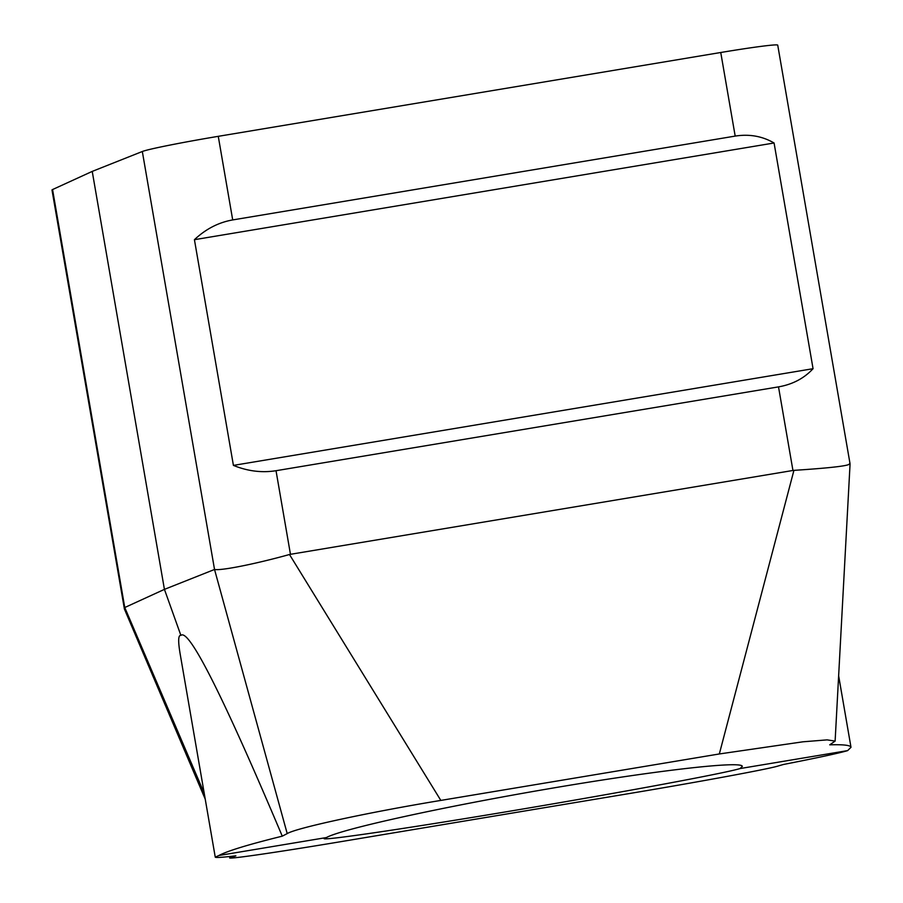<?xml version="1.0" encoding="UTF-8"?>
<svg xmlns="http://www.w3.org/2000/svg" width="903" height="903" viewBox="0 0 903 903"><rect width="100%" height="100%" fill="white"/><g stroke="black" fill="none" stroke-linecap="round" stroke-linejoin="round"><path stroke-width="1.35" d="M233.414 465.395L813.061 368.695C804.133 378.346 792.62 384.407 778.51 386.879L276.025 470.711C261.825 472.958 247.625 471.185 233.414 465.395L194.427 239.69L774.074 142.99L813.061 368.695M92.23 171.401L52.566 189.551L124.761 607.527L164.425 589.377L214.53 569.477L142.324 151.501L92.23 171.401L164.425 589.377L180.893 635.407C178.173 634.854 177.97 641.288 180.284 654.698L215.253 857.139L218.91 855.502C227.296 850.987 248.415 844.531 282.267 836.167C222.578 694.96 188.783 628.048 180.893 635.407M142.324 151.501A67.917 2.483 -9.8 0 1 218.266 136.33L720.752 52.498A67.917 2.483 -9.8 0 1 777.731 45.15L850.062 463.849M124.4 608.927L51.99 189.991A67.917 2.483 -9.8 0 1 52.566 189.551M774.074 142.99C762.301 136.161 749.343 133.87 735.189 136.093L232.703 219.926C218.549 222.42 205.794 229.001 194.427 239.69M214.7 569.454C220.942 570.865 255.82 563.89 289.491 554.51L440.833 800.419C369.169 812.203 295.834 828.062 287.21 833.604L214.53 569.477M276.025 470.711L290.461 554.307L289.491 554.51M231.27 856.349L231.608 857.161C218.537 860.83 272.695 853.098 345.262 840.93L623.759 794.471C695.829 782.506 769.266 768.938 778.205 765.981L783.33 764.502C817.475 757.82 838.91 753.192 847.624 750.619L850.998 747.289C850.547 745.235 843.47 744.422 829.733 744.828L835.117 741.103L827.125 739.873L802.959 741.803L719.33 753.96L793.929 470.361L792.947 470.474L778.51 386.879M793.929 470.361C832.656 467.822 851.179 465.553 849.486 463.555M287.21 833.604L282.267 836.167M290.461 554.307L792.947 470.474M719.33 753.96L440.833 800.419M230.186 857.85L235.864 855.83C222.33 857.41 215.456 857.839 215.241 857.105M847.624 750.619L740.088 768.555L742.3 766.376C741.927 760.552 653.298 770.835 547.545 788.974C441.872 807.034 341.266 829.146 326.446 837.555L218.91 855.502M124.761 607.527L204.213 793.229M124.321 608.701L124.648 607.629M326.446 837.555L324.042 838.616C323.782 840.783 411.926 827.69 517.735 809.867C623.454 792.078 724.635 773.273 740.088 768.555M735.189 136.093L720.752 52.498M218.266 136.33L232.703 219.926M850.998 747.323L838.639 675.749M835.117 741.103L850.073 463.894M230.175 857.85L229.61 856.529M205.241 799.178L124.377 608.938"/></g></svg>
